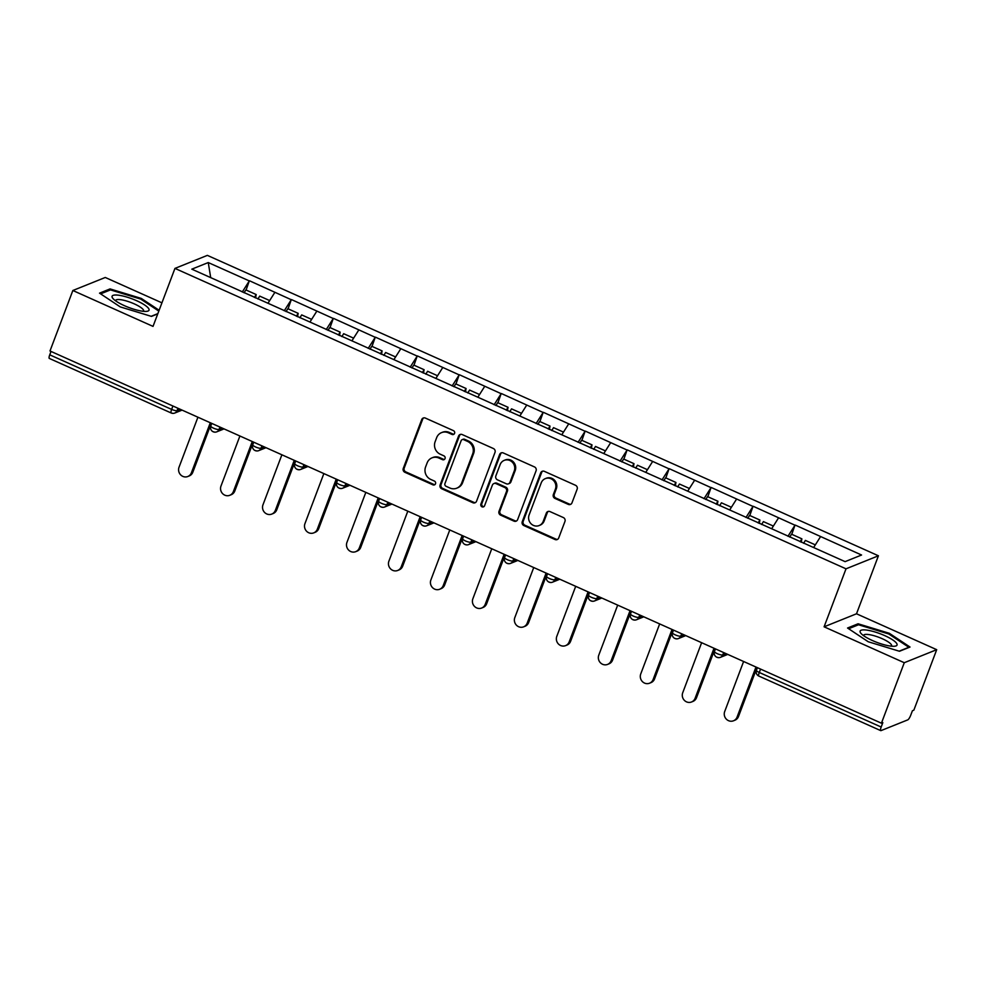 <?xml version="1.0" encoding="UTF-8"?>
<svg xmlns="http://www.w3.org/2000/svg" width="986" height="986" viewBox="0 0 986 986"><rect width="100%" height="100%" fill="white"/><g stroke="black" fill="none" stroke-linecap="round" stroke-linejoin="round"><path stroke-width="1.48" d="M454.571 433.359A2.083 1.96 -111.9 0 0 453.437 430.635L425.373 418.076A2.983 2.81 -111.9 0 0 421.712 419.605L403.274 468.399A2.983 2.81 -111.9 0 0 404.889 472.294L432.953 484.853A2.083 1.96 -111.9 0 0 435.516 483.781A2.083 1.96 -111.9 0 0 434.382 481.057L430.759 479.43A9.54 8.985 -111.9 0 1 425.582 466.982L427.123 462.915A9.54 8.985 -111.9 0 1 438.844 458.022L442.48 459.649A2.083 1.96 -111.9 0 0 445.043 458.576A2.083 1.96 -111.9 0 0 443.91 455.852L440.286 454.226A9.54 8.985 -111.9 0 1 435.109 441.765L436.638 437.698A9.54 8.985 -111.9 0 1 448.371 432.805L452.007 434.432A2.083 1.96 -111.9 0 0 454.571 433.359M568.306 504.401A2.983 2.81 -111.9 0 0 571.966 502.872L577.143 489.192A2.983 2.81 -111.9 0 0 575.528 485.297L544.358 471.345A2.983 2.81 -111.9 0 0 540.698 472.873L522.26 521.668A2.983 2.81 -111.9 0 0 523.874 525.563L555.032 539.515A2.983 2.81 -111.9 0 0 558.705 537.986L564.953 521.446A2.983 2.81 -111.9 0 0 563.339 517.551L549.991 511.586A2.983 2.81 -111.9 0 0 546.33 513.114L543.237 521.311A7.974 7.506 -111.9 0 1 530.899 523.603A7.974 7.506 -111.9 0 1 529.1 514.988L541.24 482.857A7.974 7.506 -111.9 0 1 553.577 480.576A7.974 7.506 -111.9 0 1 555.377 489.192L553.343 494.541A2.983 2.81 -111.9 0 0 554.97 498.435L568.306 504.401L569.242 504.031A2.983 2.81 -111.9 0 0 570.894 504.228M824.099 626.813L904.273 662.715L881.422 723.194L49.99 350.979L72.853 290.5L153.027 326.391L174.953 268.402L846.013 568.823L824.099 626.813L856.514 613.785L878.427 555.784L846.013 568.823M494.997 452.414A2.983 2.81 -111.9 0 0 493.382 448.519L462.224 434.567A2.983 2.81 -111.9 0 0 458.552 436.095L440.113 484.89A2.983 2.81 -111.9 0 0 441.728 488.785L472.898 502.737A2.983 2.81 -111.9 0 0 476.558 501.208L494.997 452.414M503.291 452.956L534.449 466.908A2.983 2.81 -111.9 0 1 536.076 470.803L517.638 519.597A2.983 2.81 -111.9 0 1 513.965 521.126L500.629 515.148A2.983 2.81 -111.9 0 1 499.015 511.266L506.496 491.472A2.983 2.81 -111.9 0 0 504.869 487.577L496.032 483.621A2.983 2.81 -111.9 0 0 492.359 485.149L484.582 505.744A2.083 1.96 -111.9 0 1 481.353 506.348A2.083 1.96 -111.9 0 1 480.885 504.092L499.619 454.484A2.983 2.81 -111.9 0 1 503.291 452.956M878.427 555.784L207.368 255.374L174.953 268.402M791.77 534.313L794.975 525.205L787.962 536.285M795.258 525.094L861.567 555.019L845.113 561.638L191.814 269.166L208.256 262.559L249.298 280.924L242.285 292.004M246.093 290.02L249.298 280.924M249.581 280.813L291.264 299.719L284.264 310.787M288.072 308.815L291.264 299.719M291.548 299.608L333.243 318.503L326.23 329.583M330.051 327.611L333.243 318.503M333.527 318.392L375.222 337.298L368.209 348.378M372.018 346.394L375.222 337.298M375.506 337.187L417.189 356.094L410.188 367.162M413.997 365.19L417.189 356.094M417.485 355.971L459.168 374.877L452.155 385.957M455.976 383.973L459.168 374.877M459.451 374.766L501.147 393.673L494.134 404.753M497.942 402.769L501.147 393.673M501.43 393.562L543.126 412.468L536.113 423.536M539.921 421.564L543.126 412.468M543.409 412.345L585.092 431.252L578.079 442.332M581.9 440.348L585.092 431.252M585.376 431.141L627.071 450.047L620.058 461.115M623.879 459.143L627.071 450.047M627.355 449.936L669.05 468.843L662.037 479.911M665.846 477.939L669.05 468.843M669.334 468.72L711.017 487.626L704.004 498.706M707.825 496.722L711.017 487.626M711.3 487.515L752.996 506.422L745.983 517.49M749.804 515.518L752.996 506.422M753.279 506.311L794.975 525.205M778.558 517.86L771.668 528.755M736.579 499.076L729.689 509.959M694.612 480.281L687.71 491.164M652.633 461.485L645.744 472.38M610.654 442.702L603.765 453.585M568.688 423.906L561.786 434.789M526.709 405.11L519.819 416.006M484.73 386.327L477.84 397.21M442.751 367.531L435.861 378.414M400.784 348.748L393.895 359.631M358.805 329.953L351.916 340.836M316.826 311.157L309.937 322.052M274.86 292.374L267.97 303.257M51.025 351.447L49.744 354.837L171.638 409.4L172.907 406.01M49.596 358.399A4.56 1.097 -65.9 0 1 49.3 358.423A4.56 1.097 -65.9 0 1 49.744 354.837M208.256 262.559L210.696 277.621M161.938 302.838L105.268 277.473L72.853 290.5M904.273 662.715L936.7 649.675L913.849 710.167L912.432 710.733L910.756 715.146A4.56 1.097 114.1 0 1 907.773 719.866L881.028 730.614A4.56 1.097 114.1 0 1 880.732 730.626A4.56 1.097 114.1 0 1 881.176 727.039L882.84 722.627L881.422 723.194M936.7 649.675L856.514 613.785M820.537 536.655L813.635 547.538M159.128 310.257L141.294 298.425L110.062 288.91L99.537 293.15L120.23 306.892L151.462 316.395L157.772 313.868M847.553 628.02L868.247 641.763L899.478 651.265L910.016 647.038L889.31 633.295L858.079 623.781L847.553 628.02M453.942 434.222A2.083 1.96 -111.9 0 1 452.944 434.05L449.32 432.435A9.54 8.985 -111.9 0 0 442.48 432.25L441.543 432.632M432.016 457.849L432.953 457.467A9.54 8.985 -111.9 0 1 439.793 457.64L443.429 459.266A2.083 1.96 -111.9 0 0 444.415 459.427M423.733 417.879A2.983 2.81 -111.9 0 0 422.661 419.223L404.223 468.017A2.983 2.81 -111.9 0 0 405.838 471.912L433.902 484.471A2.083 1.96 -111.9 0 0 434.888 484.644M460.573 434.37A2.983 2.81 -111.9 0 0 459.501 435.713L441.062 484.52A2.983 2.81 -111.9 0 0 442.677 488.403L473.847 502.355A2.983 2.81 -111.9 0 0 475.486 502.564M463.691 439.67A2.083 1.96 -111.9 0 0 461.128 440.742L444.945 483.571A2.083 1.96 -111.9 0 0 446.079 486.295L449.899 488.008A9.54 8.985 -111.9 0 0 461.633 483.115L472.701 453.843A9.54 8.985 -111.9 0 0 467.524 441.383L463.691 439.67L464.64 439.288A2.083 1.96 -111.9 0 0 463.137 439.251L462.2 439.633M456.74 488.181L457.677 487.799A9.54 8.985 -111.9 0 0 462.582 482.733L461.633 483.115M464.64 439.288L468.461 441.001A9.54 8.985 -111.9 0 1 473.637 453.461L462.582 482.733M493.887 483.559L494.836 483.177A2.983 2.81 -111.9 0 1 496.969 483.239L505.818 487.195A2.983 2.81 -111.9 0 1 507.433 491.09L499.964 510.884A2.983 2.81 -111.9 0 0 501.578 514.778L514.914 520.744A2.983 2.81 -111.9 0 0 516.553 520.941M501.64 452.759A2.983 2.81 -111.9 0 0 500.568 454.102L481.821 503.71A2.083 1.96 -111.9 0 0 483.953 506.607M514.248 470.938A7.974 7.506 -111.9 0 0 504.216 460.376A7.974 7.506 -111.9 0 0 500.124 464.616L495.847 475.93A2.983 2.81 -111.9 0 0 497.462 479.825L506.311 483.781A2.983 2.81 -111.9 0 0 509.972 482.253L514.248 470.938L515.197 470.556A7.974 7.506 -111.9 0 0 505.152 459.994L504.216 460.376M508.443 483.843L509.392 483.46A2.983 2.81 -111.9 0 0 510.921 481.871L509.972 482.253M515.197 470.556L510.921 481.871M545.332 478.629L546.281 478.247A7.974 7.506 -111.9 0 1 556.314 488.81L554.292 494.159A2.983 2.81 -111.9 0 0 555.907 498.053L569.242 504.031M539.145 525.55L540.082 525.168A7.974 7.506 -111.9 0 0 544.173 520.928L543.237 521.311M548.352 511.389A2.983 2.81 -111.9 0 0 547.279 512.732L544.173 520.928M542.719 471.148A2.983 2.81 -111.9 0 0 541.634 472.491L523.196 521.286A2.983 2.81 -111.9 0 0 524.823 525.181L555.981 539.132A2.983 2.81 -111.9 0 0 557.632 539.33M140.986 299.251L141.294 298.425M109.557 290.278L110.062 288.91M857.573 625.149L858.079 623.781M889.002 634.121L889.31 633.295M191.395 472.799L192.812 472.232A6.988 6.582 68.1 0 1 189.226 475.942L187.808 476.509A6.988 6.582 -111.9 0 0 191.395 472.799L210.301 422.748M197.927 417.214L179.021 467.253A6.988 6.582 -111.9 0 0 187.808 476.509M254.425 297.439L256.2 294.543L245.847 289.909L244.06 292.793M255.559 297.945L256.2 294.543M257.925 299.004L259.7 296.108L269.659 300.57M192.812 472.232L211.337 423.216M233.374 491.583L234.791 491.016A6.988 6.582 68.1 0 1 231.205 494.725L229.787 495.292A6.988 6.582 -111.9 0 0 233.374 491.583L252.28 441.543M239.906 435.997L220.987 486.049A6.988 6.582 -111.9 0 0 229.787 495.292M296.404 316.223L298.179 313.338L287.826 308.704L286.039 311.588M297.538 316.74L298.179 313.338M299.892 317.788L301.679 314.904L311.638 319.365M234.791 491.016L253.316 441.999M275.34 510.378L276.758 509.811A6.988 6.582 68.1 0 1 273.184 513.521L271.766 514.088A6.988 6.582 -111.9 0 0 275.34 510.378L294.259 460.326M281.885 454.792L262.966 504.832A6.988 6.582 -111.9 0 0 271.766 514.088M338.371 335.018L340.158 332.134L329.792 327.488L328.018 330.384M339.517 335.523L340.158 332.134M341.871 336.583L343.658 333.699L353.617 338.149M276.758 509.811L295.282 460.795M317.319 529.174L318.737 528.595A6.988 6.582 68.1 0 1 315.15 532.304L313.733 532.884A6.988 6.582 -111.9 0 0 317.319 529.174L336.226 479.122M323.852 473.588L304.945 523.628A6.988 6.582 -111.9 0 0 313.733 532.884M380.349 353.814L382.124 350.917L371.771 346.283L369.984 349.167M381.483 354.319L382.124 350.917M383.85 355.379L385.625 352.483L395.583 356.944M318.737 528.595L337.261 479.578M359.298 547.957L360.716 547.39A6.988 6.582 68.1 0 1 357.129 551.1L355.712 551.667A6.988 6.582 -111.9 0 0 359.298 547.957L378.205 497.918M365.831 492.371L346.924 542.423A6.988 6.582 -111.9 0 0 355.712 551.667M422.328 372.597L424.103 369.713L413.75 365.079L411.963 367.963M423.462 373.115L424.103 369.713M425.816 374.162L427.604 371.278L437.562 375.74M360.716 547.39L379.24 498.374M401.265 566.753L402.682 566.186A6.988 6.582 68.1 0 1 399.108 569.896L397.691 570.463A6.988 6.582 -111.9 0 0 401.265 566.753L420.184 516.701M407.81 511.167L388.891 561.207A6.988 6.582 -111.9 0 0 397.691 570.463M464.295 391.393L466.082 388.509L455.717 383.862L453.942 386.758M465.441 391.898L466.082 388.509M467.795 392.958L469.582 390.074L479.541 394.523M402.682 566.186L421.207 517.169M148.775 308.754A19.745 4.622 20.7 0 0 127.132 297.156A19.745 4.622 20.7 0 0 112.342 297.661A19.745 4.622 20.7 0 0 113.094 298.672A19.745 4.622 20.7 0 0 128.919 307.533A19.745 4.622 20.7 0 0 146.655 311.354A19.745 4.622 20.7 0 0 148.775 308.754M143.389 311.305A14.95 3.5 20.7 0 0 143.586 311.009A14.95 3.5 20.7 0 0 143.401 309.924A14.95 3.5 20.7 0 0 128.919 301.765A14.95 3.5 20.7 0 0 115.621 300.447A14.95 3.5 20.7 0 0 115.572 300.804M100.621 293.865L110.506 289.896L140.764 299.103L158.82 311.095M157.871 313.61L151.154 316.309M896.792 643.624A19.745 4.622 20.7 0 0 875.149 632.026A19.745 4.622 20.7 0 0 860.359 632.531A19.745 4.622 20.7 0 0 861.111 633.542A19.745 4.622 20.7 0 0 876.936 642.404A19.745 4.622 20.7 0 0 894.672 646.224A19.745 4.622 20.7 0 0 896.792 643.624M891.406 646.175A14.95 3.5 20.7 0 0 891.603 645.879A14.95 3.5 20.7 0 0 891.418 644.795A14.95 3.5 20.7 0 0 876.936 636.623A14.95 3.5 20.7 0 0 863.637 635.317A14.95 3.5 20.7 0 0 863.588 635.662M848.638 628.735L858.523 624.767L888.78 633.973L908.833 647.284L899.17 651.167M443.244 585.548L444.661 584.969A6.988 6.582 68.1 0 1 441.075 588.679L439.657 589.258A6.988 6.582 -111.9 0 0 443.244 585.548L462.151 535.497M449.776 529.95L430.87 580.002A6.988 6.582 -111.9 0 0 439.657 589.258M506.274 410.176L508.061 407.292L497.696 402.658L495.909 405.542M507.42 410.694L508.061 407.292M509.774 411.754L511.549 408.857L521.508 413.319M444.661 584.969L463.186 535.953M485.223 604.332L486.64 603.765A6.988 6.582 68.1 0 1 483.054 607.475L481.636 608.042A6.988 6.582 -111.9 0 0 485.223 604.332L504.129 554.292M491.755 548.746L472.849 598.798A6.988 6.582 -111.9 0 0 481.636 608.042M548.253 428.972L550.028 426.088L539.675 421.453L537.888 424.337M549.387 429.489L550.028 426.088M551.741 430.537L553.528 427.653L563.487 432.115M486.64 603.765L505.165 554.748M527.19 623.127L528.619 622.56A6.988 6.582 68.1 0 1 525.033 626.27L523.615 626.837A6.988 6.582 -111.9 0 0 527.19 623.127L546.108 573.076M533.734 567.542L514.815 617.581A6.988 6.582 -111.9 0 0 523.615 626.837M590.22 447.767L592.007 444.871L581.641 440.237L579.867 443.121M591.366 448.273L592.007 444.871M593.72 449.333L595.507 446.448L605.466 450.898M528.619 622.56L547.131 573.544M569.168 641.911L570.586 641.344A6.988 6.582 68.1 0 1 566.999 645.054L565.582 645.633A6.988 6.582 -111.9 0 0 569.168 641.911L588.087 591.871M575.701 586.325L556.794 636.377A6.988 6.582 -111.9 0 0 565.582 645.633M632.199 466.551L633.986 463.666L623.62 459.032L621.833 461.916M633.345 467.068L633.986 463.666M635.699 468.116L637.474 465.232L647.445 469.693M570.586 641.344L589.11 592.327M611.147 660.706L612.565 660.139A6.988 6.582 68.1 0 1 608.978 663.849L607.561 664.416A6.988 6.582 -111.9 0 0 611.147 660.706L630.054 610.667M617.68 605.121L598.773 655.172A6.988 6.582 -111.9 0 0 607.561 664.416M674.178 485.346L675.952 482.462L665.599 477.816L663.812 480.712M675.311 485.851L675.952 482.462M677.665 486.911L679.453 484.027L689.411 488.489M612.565 660.139L631.089 611.123M653.126 679.502L654.544 678.935A6.988 6.582 68.1 0 1 650.957 682.645L649.54 683.212A6.988 6.582 -111.9 0 0 653.126 679.502L672.033 629.45M659.659 623.916L640.74 673.956A6.988 6.582 -111.9 0 0 649.54 683.212M716.144 504.142L717.931 501.245L707.566 496.611L705.791 499.495M717.29 504.647L717.931 501.245M719.644 505.707L721.432 502.811L731.39 507.272M654.544 678.935L673.056 629.918M695.093 698.285L696.51 697.718A6.988 6.582 68.1 0 1 692.924 701.428L691.506 701.995A6.988 6.582 -111.9 0 0 695.093 698.285L714.012 648.246M701.625 642.699L682.719 692.751A6.988 6.582 -111.9 0 0 691.506 701.995M758.123 522.925L759.91 520.041L749.545 515.407L747.77 518.291M759.269 523.443L759.91 520.041M761.623 524.49L763.398 521.606L773.369 526.068M696.51 697.718L715.035 648.702M737.072 717.081L738.489 716.514A6.988 6.582 68.1 0 1 734.903 720.224L733.485 720.791A6.988 6.582 -111.9 0 0 737.072 717.081L755.979 667.029M743.604 661.495L724.698 711.535A6.988 6.582 -111.9 0 0 733.485 720.791M800.102 541.721L801.877 538.837L791.524 534.19L789.737 537.087M801.236 542.226L801.877 538.837M803.602 543.286L805.377 540.402L815.336 544.864M738.489 716.514L757.014 667.497M182.077 410.114L174.744 413.06A4.56 4.289 -111.9 0 1 171.49 412.974A4.56 1.097 -65.9 0 1 171.194 412.986A4.56 1.097 -65.9 0 1 171.638 409.4A4.56 1.072 20.7 0 0 177.086 410.632L180.327 409.326M760.563 669.087L759.282 672.477L881.176 727.039M757.433 667.682L756.435 670.295A4.56 1.072 -159.3 0 0 759.282 672.477A4.56 1.097 114.1 0 0 758.838 676.063L880.732 730.626M177.973 408.278L177.086 410.632A4.56 4.289 -111.9 0 1 174.744 413.06A4.56 4.56 0 0 1 171.194 412.986L49.3 358.423M219.952 427.074L219.065 429.428A4.56 1.072 20.7 0 1 213.605 428.195A4.56 1.072 -159.3 0 1 210.77 426.014A4.56 4.56 0 0 0 216.723 431.843A4.56 4.289 -111.9 0 0 219.065 429.428L222.306 428.121M261.931 445.857L261.031 448.223L264.285 446.917M303.898 464.652L303.01 467.007L306.252 465.7M345.876 483.436L344.989 485.802L348.231 484.496M387.855 502.231L386.956 504.585L390.209 503.291M429.822 521.027L428.935 523.381L432.176 522.075M471.801 539.81L470.914 542.177L474.155 540.87M513.78 558.606L512.893 560.96L516.134 559.666M555.759 577.402L554.859 579.756L558.113 578.449M597.726 596.185L596.838 598.551L600.08 597.245M639.704 614.981L638.817 617.335L642.059 616.028M681.683 633.776L680.784 636.13L684.037 634.824M723.65 652.559L722.763 654.926L726.004 653.619M213.457 431.757A4.56 4.289 -111.9 0 0 216.723 431.843L224.044 428.898M255.584 446.978A4.56 1.072 -159.3 0 1 252.736 444.797A4.56 4.56 0 0 0 258.702 450.639A4.56 4.289 -111.9 0 0 261.031 448.223A4.56 1.072 20.7 0 1 255.584 446.978M255.436 450.553A4.56 4.289 -111.9 0 0 258.702 450.639L266.023 447.693M297.562 465.774A4.56 1.072 -159.3 0 1 294.715 463.593A4.56 4.56 0 0 0 300.668 469.435A4.56 4.289 -111.9 0 0 303.01 467.007A4.56 1.072 20.7 0 1 297.562 465.774M297.415 469.348A4.56 4.289 -111.9 0 0 300.668 469.435L308.002 466.489M339.529 484.557A4.56 1.072 -159.3 0 1 336.694 482.388A4.56 4.56 0 0 0 342.647 488.218A4.56 4.289 -111.9 0 0 344.989 485.802A4.56 1.072 20.7 0 1 339.529 484.557M339.381 488.132A4.56 4.289 -111.9 0 0 342.647 488.218L349.981 485.272M381.508 503.353A4.56 1.072 -159.3 0 1 378.661 501.171A4.56 4.56 0 0 0 384.626 507.014A4.56 4.289 -111.9 0 0 386.956 504.585A4.56 1.072 20.7 0 1 381.508 503.353M381.36 506.927A4.56 4.289 -111.9 0 0 384.626 507.014L391.947 504.068M423.487 522.149A4.56 1.072 -159.3 0 1 420.64 519.967A4.56 4.56 0 0 0 426.593 525.797A4.56 4.289 -111.9 0 0 428.935 523.381A4.56 1.072 20.7 0 1 423.487 522.149M423.339 525.723A4.56 4.289 -111.9 0 0 426.593 525.797L433.926 522.863M465.454 540.932A4.56 1.072 -159.3 0 1 462.619 538.75A4.56 4.56 0 0 0 468.572 544.592A4.56 4.289 -111.9 0 0 470.914 542.177A4.56 1.072 20.7 0 1 465.454 540.932M465.306 544.506A4.56 4.289 -111.9 0 0 468.572 544.592L475.905 541.647M507.433 559.728A4.56 1.072 -159.3 0 1 504.585 557.546A4.56 4.56 0 0 0 510.551 563.388A4.56 4.289 -111.9 0 0 512.893 560.96A4.56 1.072 20.7 0 1 507.433 559.728M507.285 563.302A4.56 4.289 -111.9 0 0 510.551 563.388L517.872 560.442M549.412 578.523A4.56 1.072 -159.3 0 1 546.564 576.342A4.56 4.56 0 0 0 552.53 582.171A4.56 4.289 -111.9 0 0 554.859 579.756A4.56 1.072 20.7 0 1 549.412 578.523M549.264 582.097A4.56 4.289 -111.9 0 0 552.53 582.171L559.851 579.226M591.378 597.306A4.56 1.072 -159.3 0 1 588.543 595.125A4.56 4.56 0 0 0 594.496 600.967A4.56 4.289 -111.9 0 0 596.838 598.551A4.56 1.072 20.7 0 1 591.378 597.306M591.23 600.881A4.56 4.289 -111.9 0 0 594.496 600.967L601.83 598.021M633.357 616.102A4.56 1.072 -159.3 0 1 630.51 613.921A4.56 4.56 0 0 0 636.475 619.763A4.56 4.289 -111.9 0 0 638.817 617.335A4.56 1.072 20.7 0 1 633.357 616.102M633.209 619.676A4.56 4.289 -111.9 0 0 636.475 619.763L643.796 616.817M675.336 634.898A4.56 1.072 -159.3 0 1 672.489 632.716A4.56 4.56 0 0 0 678.454 638.546A4.56 4.289 -111.9 0 0 680.784 636.13A4.56 1.072 20.7 0 1 675.336 634.898M675.188 638.46A4.56 4.289 -111.9 0 0 678.454 638.546L685.775 635.6M717.303 653.681A4.56 1.072 -159.3 0 1 714.468 651.5A4.56 4.56 0 0 0 720.421 657.342A4.56 4.289 -111.9 0 0 722.763 654.926A4.56 1.072 20.7 0 1 717.303 653.681M717.155 657.255A4.56 4.289 -111.9 0 0 720.421 657.342L727.754 654.396M449.32 432.435L448.371 432.805M443.429 459.266L442.48 459.649M439.793 457.64L438.844 458.022M433.902 484.471L432.953 484.853M405.838 471.912L404.889 472.294M404.223 468.017L403.274 468.399M422.661 419.223L421.712 419.605M452.944 434.05L452.007 434.432M473.847 502.355L472.898 502.737M442.677 488.403L441.728 488.785M441.062 484.52L440.113 484.89M459.501 435.713L458.552 436.095M473.637 453.461L472.701 453.843M468.461 441.001L467.524 441.383M514.914 520.744L513.965 521.126M501.578 514.778L500.629 515.148M499.964 510.884L499.015 511.266M507.433 491.09L506.496 491.472M505.818 487.195L504.869 487.577M496.969 483.239L496.032 483.621M481.821 503.71L480.885 504.092M500.568 454.102L499.619 454.484M555.907 498.053L554.97 498.435M554.292 494.159L553.343 494.541M556.314 488.81L555.377 489.192M547.279 512.732L546.33 513.114M555.981 539.132L555.032 539.515M524.823 525.181L523.874 525.563M523.196 521.286L522.26 521.668M541.634 472.491L540.698 472.873M211.756 423.401L210.77 426.014M253.722 442.184L252.736 444.797M295.701 460.98L294.715 463.593M337.68 479.775L336.694 482.388M379.647 498.559L378.661 501.171M421.626 517.354L420.64 519.967M463.605 536.137L462.619 538.75M505.571 554.933L504.585 557.546M547.55 573.729L546.564 576.342M589.529 592.512L588.543 595.125M631.496 611.308L630.51 613.921M673.475 630.103L672.489 632.716M715.454 648.887L714.468 651.5M756.435 670.295A4.56 4.56 0 0 0 758.838 676.063"/></g></svg>
